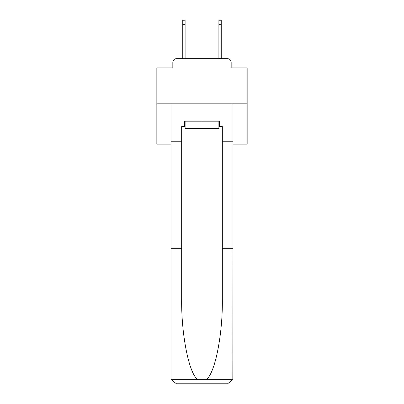 <?xml version="1.0" encoding="UTF-8"?>
<svg xmlns="http://www.w3.org/2000/svg" width="404" height="404" viewBox="0 0 404 404"><rect width="100%" height="100%" fill="white"/><g stroke="black" fill="none" stroke-linecap="round" stroke-linejoin="round"><path stroke-width="0.61" d="M172.831 62.287L172.831 67.887L172.831 62.287A3.611 3.611 0 0 1 176.442 58.671L182.765 58.671L182.765 20.2L185.113 20.2L185.113 58.671L187.911 58.671M232.977 144.112L247.157 144.112L247.157 67.887L231.169 67.887L231.169 62.287A3.611 3.611 0 0 0 227.558 58.671L176.442 58.671M247.157 103.828L156.843 103.828L156.843 67.887L172.831 67.887M156.843 103.828L156.843 144.112L171.023 144.112M216.089 58.671L218.887 58.671L218.887 20.2L221.235 20.2L221.235 58.671L227.558 58.671M231.169 67.887L231.169 62.287M218.887 126.588L219.433 126.588L219.433 121.17L184.567 121.17L184.567 126.588L181.679 126.588L181.679 248.329L171.023 248.329L171.023 378.381L171.18 379.679L176.442 383.8L227.558 383.8L232.82 379.679L232.977 248.329L232.977 378.381M213.832 383.8L227.558 383.8L213.832 383.8M181.679 248.329L181.679 298.859C181.118 334.749 189.274 374.962 198.066 379.679L205.934 379.679C214.726 374.962 222.882 334.749 222.321 298.859L222.321 126.588L219.433 126.588M171.023 378.381L171.023 103.828L232.977 103.828L232.977 141.764L222.321 141.764M181.679 141.764L171.023 141.764M232.977 141.764L232.977 248.329L222.321 248.329M184.567 126.588L185.113 126.588M185.113 121.17L185.113 128.396L218.887 128.396L218.887 121.17M202 121.17L202 128.396M171.18 379.679L198.066 379.679M205.934 379.679L232.82 379.679M182.765 24.356L185.113 24.356M221.235 24.356L218.887 24.356"/></g></svg>
